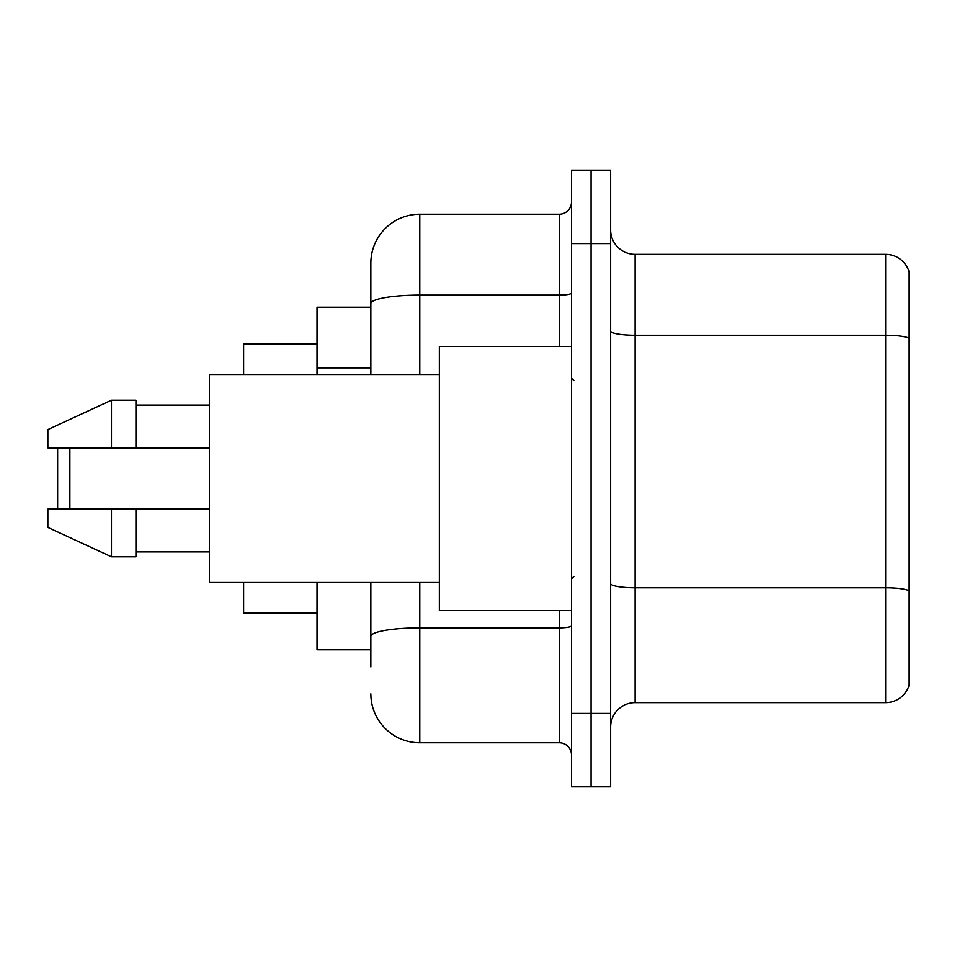 <?xml version="1.0" encoding="UTF-8"?>
<svg xmlns="http://www.w3.org/2000/svg" width="957" height="957" viewBox="0 0 957 957"><rect width="100%" height="100%" fill="white"/><g stroke="black" fill="none" stroke-linecap="round" stroke-linejoin="round"><path stroke-width="1.44" d="M370.838 350.752L370.838 290.091L370.838 307.221L317.006 307.221L317.006 374.51M370.838 649.779L317.006 649.779L317.006 582.49M370.838 666.909L370.838 582.49L370.838 666.909M571.485 713.396L571.485 786.81L591.055 786.81L591.055 713.396L591.055 786.81L610.626 786.81L610.626 713.396L591.055 713.396L591.055 243.604L591.055 713.396L571.485 713.396L571.485 243.604L591.055 243.604L591.055 170.19L591.055 243.604L610.626 243.604L610.626 713.396M610.626 243.604L610.626 170.19L571.485 170.19L571.485 243.604M419.776 582.49L419.776 742.764L559.247 742.764L559.247 610.626M370.838 374.51L370.838 263.175A48.939 48.939 0 0 1 419.776 214.236L559.247 214.236A12.238 12.238 0 0 0 571.485 201.999M370.838 263.175L370.838 290.091M571.485 755.001A12.238 12.238 0 0 0 559.247 742.764M419.776 742.764A48.939 48.939 0 0 1 370.838 693.825M610.626 727.105A24.463 24.463 0 0 1 635.101 702.629L885.656 702.629L885.656 254.371L635.101 254.371A24.463 24.463 0 0 1 610.626 229.895A24.463 24.463 0 0 0 635.101 254.371L635.101 702.629M909.15 271.979A24.463 24.463 0 0 0 885.656 254.371A24.463 24.463 0 0 1 909.15 271.979L909.15 685.021A24.463 24.463 0 0 1 885.656 702.629M909.15 338.646L909.15 590.828A24.463 4.247 180 0 0 885.656 587.765L635.101 587.765A24.463 4.247 -0 0 1 610.626 583.519M58.856 447.912L57.635 449.132L57.635 507.868L58.856 509.088M69.873 447.912L69.873 509.088M243.604 582.49L243.604 613.078L317.006 613.078M317.006 343.922L243.604 343.922L243.604 374.51M571.485 346.374L439.347 346.374L439.347 610.626L571.485 610.626M439.347 374.51L209.344 374.51L209.344 582.49L439.347 582.49M111.467 447.912L47.85 447.912L47.85 429.561L111.467 400.205L111.467 447.912L209.344 447.912M111.467 400.205L135.942 400.205L135.942 447.912M209.344 509.088L135.942 509.088L135.942 556.795L111.467 556.795L111.467 509.088L47.85 509.088L47.85 527.439L111.467 556.795M47.85 509.088L64.047 509.088M135.942 509.088L111.467 509.088M370.838 367.883L317.006 367.883M571.485 625.77A12.238 2.129 0 0 1 559.247 627.888L419.776 627.888A48.939 8.493 180 0 0 370.838 636.393M419.776 214.236L419.776 295.115L559.247 295.115L559.247 214.236M370.838 303.62A48.939 8.493 180 0 1 419.776 295.115L419.776 374.51M559.247 346.374L559.247 295.115A12.238 2.129 0 0 0 571.485 292.998M909.15 338.3A24.463 4.247 180 0 0 885.656 335.249L635.101 335.249A24.463 4.247 -0 0 1 610.626 331.002M573.925 380.623L571.485 378.182M135.942 405.098L209.344 405.098M135.942 551.902L209.344 551.902M573.925 576.377L571.485 578.818"/></g></svg>

